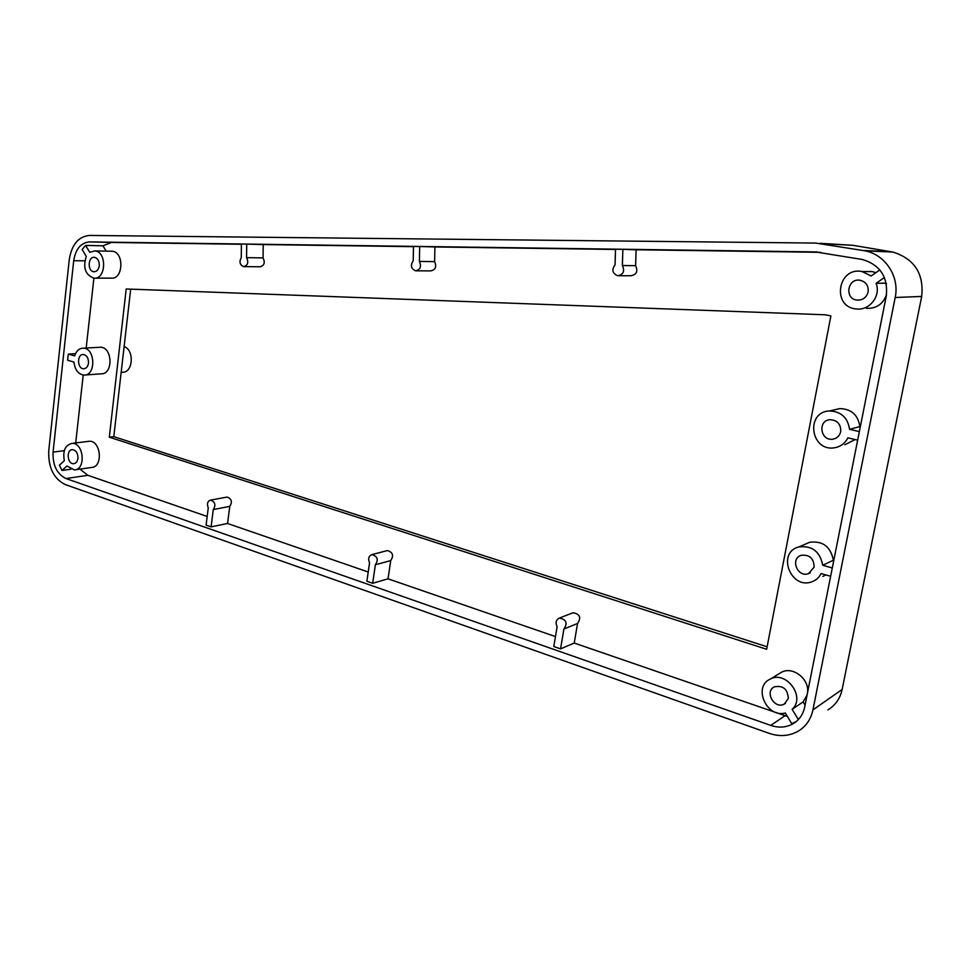 <?xml version="1.0" encoding="UTF-8"?>
<svg xmlns="http://www.w3.org/2000/svg" width="971" height="971" viewBox="0 0 971 971"><rect width="100%" height="100%" fill="white"/><g stroke="black" fill="none" stroke-linecap="round" stroke-linejoin="round"><path stroke-width="1.46" d="M89.478 235.443C78.42 236.548 71.684 244.619 69.257 259.645L48.756 450.653C48.125 467.452 53.66 478.776 65.336 484.602L769.202 733.36C779.652 736.868 789.302 736.152 798.174 731.199C805.966 726.442 810.894 719.341 812.933 709.898L895.189 297.514C899.765 276.808 885.479 254.839 865.21 250.858L815.701 243.078L89.478 235.443M827.887 709.91C835.412 705.31 840.158 698.501 842.136 689.483L921.697 296.434C924.04 273.701 914.464 258.905 892.944 252.059L852.854 245.299L819.9 243.296M89.478 241.9C80.872 242.738 75.617 249.001 73.711 260.714L53.077 452.11C52.58 465.218 56.901 474.03 66.004 478.545L770.756 725.398C778.742 728.068 786.134 727.546 792.943 723.844C799.157 720.142 803.078 714.559 804.68 707.094L886.292 295.876C888.149 277.063 880.212 264.949 862.491 259.524L815.349 251.914L89.478 241.9L111.483 242.459L102.938 245.797L85.594 245.408L82.147 249.523L86.285 256.393C82.778 267.668 85.314 274.927 93.896 278.167L86.188 348.019M622.86 249.329L615.505 249.219L615.056 264.804C611.524 269.792 612.398 273.434 617.653 275.74C623.382 274.647 624.96 271.237 622.375 265.52L635.617 265.678L636.102 249.753L622.86 249.329L622.375 265.52M820.616 252.326L636.102 249.753M241.391 244.267L111.483 242.459M246.707 244.134L241.391 244.061L241.281 257.533C239.024 261.891 239.825 264.925 243.648 266.624C247.811 265.423 248.794 262.425 246.585 257.643L263.08 257.885L263.214 244.571L246.707 244.134L246.585 257.643M413.476 246.658L263.214 244.571M419.69 246.525L413.476 246.428L413.221 260.738C410.235 265.399 411.024 268.761 415.576 270.824C420.322 269.732 421.596 266.6 419.411 261.43L434.632 261.648L434.911 246.95L419.69 246.525L419.411 261.43M615.505 249.462L434.911 246.95M68.31 354.075L67.642 360.229L73.954 362.074C74.973 370 78.335 374.333 84.052 375.085C96.275 375.728 95.316 347.703 83.118 348.176C79.124 348.371 76.296 350.944 74.633 355.896L68.31 354.075L75.495 353.662M83.203 375.037L75.714 442.934M560.558 648.883L563.92 629.014C567.853 623.115 566.348 619.474 559.393 618.078C555.995 619.777 555.242 622.654 557.136 626.708L553.81 646.528L560.558 648.883L574.225 643.045L787.396 716.464M372.658 583.292L375.364 564.77C378.666 559.672 377.525 556.274 371.942 554.611C368.652 555.995 367.851 558.726 369.563 562.804L366.88 581.265L372.658 583.292L388.024 578.825L555.473 636.588M211.083 526.877L213.28 509.557C216.072 504.981 215.174 501.837 210.549 500.114C207.503 501.279 206.738 503.864 208.267 507.845L206.083 525.129L211.083 526.877L227.566 523.49L368.227 572.004M79.974 469.127L87.851 475.305L207.175 516.463M807.083 695.03L803.102 701.899L792.13 709.303C805.979 697.227 786.267 670.184 770.319 679.069C752.634 686.546 766.532 718.273 785.308 712.993L791.741 723.65L796.184 721.611M61.998 470.474L66.95 466.007L74.379 469.928C86.346 469.709 83.712 442.072 71.842 443.407C65.106 445.228 62.605 450.993 64.341 460.679L59.389 465.17L61.998 470.474L70.798 469.224M830.897 315.915L825.119 314.786L126.206 288.982L109.31 437.205L766.641 649.271L830.897 315.915M109.31 437.205L113.801 436.659L767.126 646.783M130.697 289.14L113.801 436.659M807.484 692.966C809.911 679.336 792.991 665.948 781.582 672.223L779.252 673.643M803.102 701.899L805.068 705.14M833.81 560.352L833.349 560.231C830.666 546.661 822.789 540.677 809.693 542.279L806.148 543.796M822.801 576.434L825.92 574.929M860.33 426.706L859.857 426.597C858.097 415.03 851.47 409.034 839.988 408.597L834.902 409.738M844.867 444.767L855.087 439.547M886.426 284.224L886.195 283.083M875.891 272.657L872.274 271.613L866.059 271.577M866.448 308.341C876.352 308.681 883.027 304.129 886.511 294.674M618.83 275.74L630.932 275.74C636.6 274.659 638.165 271.31 635.617 265.678M416.316 270.824L430.833 270.885C435.53 269.817 436.804 266.734 434.632 261.648M244.146 266.637L260.167 266.758C264.306 265.556 265.277 262.607 263.08 257.885M106.179 251.113L102.938 245.797M94.891 278.167L111.18 278.131C123.499 279.684 124.361 251.659 111.981 251.222L110.973 251.198M84.999 375.012L101.275 373.811C113.449 374.442 112.527 346.768 100.377 347.254L99.43 347.302M75.253 469.794L91.553 467.464C103.484 467.245 100.887 439.96 89.053 441.283L88.179 441.392M227.566 523.49L229.763 506.389C232.555 501.873 231.656 498.778 227.068 497.079L226.656 497.152M388.024 578.825L390.718 560.583C394.008 555.533 392.879 552.196 387.332 550.569L386.798 550.715M574.225 643.045L577.563 623.467C581.459 617.665 579.966 614.073 573.084 612.725L572.38 612.992M870.526 271.382L868.754 271.589M838.81 408.718L837.682 409.119M99.273 265.763C98.605 269.647 96.845 271.649 93.993 271.759C87.329 271.601 87.754 256.417 94.405 257.315C97.768 258.165 99.394 260.981 99.273 265.763M93.896 278.167C106.276 279.745 107.113 251.343 94.673 250.906L89.745 252.29L85.594 245.408M121.169 372.342L122.492 372.245C133.076 372.913 134.568 349.924 124.118 346.598M88.495 363.093C87.912 366.625 86.334 368.507 83.749 368.762C77.219 369.089 76.697 354.099 83.251 354.512C86.82 355.216 88.567 358.081 88.495 363.093M77.947 458.348C77.449 461.553 76.029 463.325 73.699 463.689C67.351 464.466 65.943 449.707 72.364 449.646C76.09 450.216 77.959 453.105 77.947 458.348M868.135 291.955C866.496 297.575 862.782 300.294 857.029 300.088C844.139 298.922 847.44 277.755 860.148 280.279C866.047 281.893 868.705 285.777 868.135 291.955M872.274 271.613L862.066 271.54L871.108 275.97L879.835 269.926M862.066 271.54C837.73 266.394 831.431 307.054 856.179 308.936C869.421 310.951 881.243 295.888 876.073 283.314L884.447 277.536M886.062 283.168L876.073 283.314M840.704 431.694C839.624 435.943 836.953 438.443 832.693 439.183C820.277 441.113 817.473 420.309 830.059 419.678C837.439 420.212 840.983 424.206 840.704 431.694M859.857 426.597L849.54 429.303L859.359 431.597M849.54 429.303C847.744 417.542 841.032 411.425 829.392 410.976C805.238 411.874 810.615 451.794 834.356 447.789C840.522 446.781 845.025 443.468 847.865 437.836L857.66 440.166M814.099 567.161L808.491 573.655C797.312 577.903 789.848 558.301 801.451 555.242C809.753 554.599 813.977 558.568 814.099 567.161M832.293 567.999L822.728 565.256C819.997 551.455 812.011 545.35 798.745 546.952C776.472 552.535 790.71 590.089 812.035 581.738C816.125 580.221 819.148 577.49 821.09 573.533L830.642 576.289M833.349 560.231L822.728 565.256M792.13 709.303L798.356 719.584M788.294 698.55L784.337 704.036C774.555 709.765 764.043 691.473 774.409 686.837C783.112 685.223 787.748 689.131 788.294 698.55M213.28 509.557L229.763 506.389M375.364 564.77L390.718 560.583M563.92 629.014L577.563 623.467M842.136 689.483L812.933 709.898M921.697 296.434L895.189 297.514M891.135 251.72L863.328 250.494M852.854 245.299L823.517 243.77M817.388 251.987L815.349 251.914M73.711 260.714L84.78 260.835M53.077 452.11L64.28 450.678M785.005 715.736L770.756 725.398M87.851 475.305L66.004 478.545M865.21 250.858L892.944 252.059M792.943 723.844L795.917 721.756M111.981 251.222L94.673 250.906M100.377 347.254L83.118 348.176M89.053 441.283L71.842 443.407M860.318 299.954L857.029 300.088M835.315 438.467L832.693 439.183M839.988 408.597L829.392 410.976M810.3 572.805L808.491 573.655M809.693 542.279L798.745 546.952M785.503 703.271L784.337 704.036M781.582 672.223L770.319 679.069M210.549 500.114L227.068 497.079M371.942 554.611L387.332 550.569M559.393 618.078L573.084 612.725"/></g></svg>
